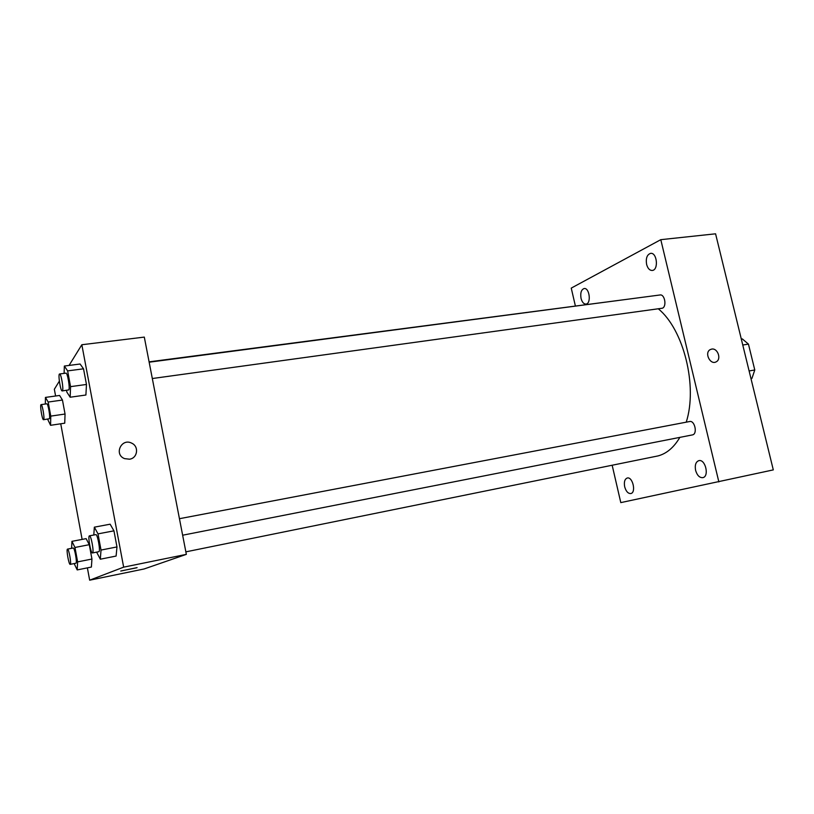 <?xml version="1.0" encoding="UTF-8"?>
<svg xmlns="http://www.w3.org/2000/svg" width="814" height="814" viewBox="0 0 814 814"><rect width="100%" height="100%" fill="white"/><g stroke="black" fill="none" stroke-linecap="round" stroke-linejoin="round"><path stroke-width="1.22" d="M742.765 345.024L748.442 344.108L742.287 338.899L741.31 339.051M748.442 344.108L754.782 369.983L751.943 378.378L750.996 378.683M749.114 370.96L754.782 369.983M750.966 378.551L751.943 378.378M575.345 305.83L571.245 288.105L660.795 239.672L715.577 233.811L773.3 469.892L620.797 502.614L612.169 465.272M581.043 298.382C582.081 302.177 583.73 304.08 585.968 304.08C591.463 303.764 589.55 287.464 584.126 288.543C581.227 289.652 580.199 292.938 581.043 298.382M624.674 486.772C626.007 491.381 628.042 493.64 630.758 493.549C636.406 492.735 632.712 476.444 627.248 478.011C624.704 479.059 623.85 481.98 624.674 486.772M695.604 470.35C697.12 475.386 699.511 477.828 702.777 477.655C709.564 476.638 705.423 458.801 698.839 460.643C695.766 461.853 694.688 465.089 695.604 470.35M646.601 264.387C647.741 268.447 649.623 270.472 652.238 270.462C658.821 270.116 657.081 252.198 650.569 253.368C646.998 254.64 645.675 258.313 646.601 264.387M660.795 239.672L718.854 481.908M716.208 361.813L716.208 361.813C721.723 359.228 717.643 347.792 711.67 349.094L710.174 349.623C704.069 352.798 710.307 365.384 716.208 361.813C721.723 359.228 717.643 347.792 711.68 349.094L710.174 349.633M182.641 535.215L692.592 434.869C697.73 433.821 694.739 420.197 689.672 421.52L179.446 518.701M152.32 378.53L662.393 308.211C666.981 306.522 664.763 293.986 660.052 294.973L149.166 362.199M185.857 551.851L658.048 455.911C666.656 453.612 673.931 447.435 679.853 437.383M686.233 422.181C697.832 386.101 683.689 329.517 658.373 308.872M634.198 298.382L149.094 361.854M69.058 365.435L81.838 344.739L144.302 337.098L186.345 554.365L144.109 568.966L89.662 580.189L87.383 567.867M81.838 344.739L123.657 567.154L186.345 554.365M129.528 459.198L124.583 458.628C113.584 454.497 121.51 437.657 131.776 443.203C139.214 446.459 137.597 458.231 129.528 459.198C137.586 458.231 139.214 446.459 131.766 443.203L131.776 443.203C121.51 437.667 113.584 454.497 124.583 458.628M59.585 395.451L62.454 400.04L65.049 414.031L64.733 423.188L65.049 414.031L62.454 400.04L59.585 395.451L45.442 397.415L48.179 402.045L50.773 416.117L50.57 425.305L47.578 419.108M110.134 524.196L113.95 530.84L116.972 546.937L116.107 556.054L116.972 546.937L113.95 530.84L110.134 524.196L94.343 527.167L98.006 533.872L101.017 550.061L100.315 559.208L96.632 552.136M55.596 396.001L54.345 389.255L59.351 381.156M82.122 539.397L60.735 423.789M123.657 567.154L89.662 580.189M80.087 364.011L83.527 368.813L86.467 384.462L85.908 395.014L86.467 384.462L83.527 368.813L80.087 364.011L64.347 366.046L67.623 370.889L70.564 386.64L70.157 397.222L66.87 392.124L66.545 390.344M86.121 538.634L89.286 544.688L91.941 559.035L91.392 567.053L91.941 559.035L89.286 544.688L86.121 538.634L71.937 541.351L74.969 547.466L77.625 561.884L77.198 569.922L74.155 563.573M120.869 570.99L136.64 567.796L120.869 570.99M137.098 567.623L120.757 571.052M71.612 548.321L71.937 541.351M70.197 564.367L75.956 563.207C77.371 562.932 74.562 547.334 73.219 548.015L67.511 549.114C66.046 549.033 68.864 564.987 70.197 564.367L70.238 564.346C71.612 564.082 68.803 548.453 67.511 549.114M74.969 547.466L89.286 544.688M77.625 561.884L91.941 559.035M77.198 569.922L91.392 567.053M45.34 404.019L45.442 397.415M43.518 419.709L49.369 418.752C50.509 417.572 48.057 403.215 46.815 403.805L41.107 404.619C39.672 404.466 42.196 420.258 43.518 419.709L43.671 419.586C44.77 418.406 42.308 404.029 41.107 404.619M48.179 402.045L62.454 400.04M50.773 416.117L65.049 414.031M50.57 425.305L64.733 423.188M93.803 535.012L94.343 527.167M92.481 552.95L98.911 551.678C100.671 551.281 97.507 533.831 95.828 534.625L89.459 535.836C87.617 535.785 90.781 553.683 92.481 552.95L92.542 552.93C94.251 552.543 91.097 535.052 89.459 535.836M98.006 533.872L113.95 530.84M101.017 550.061L116.972 546.937M100.315 559.208L116.107 556.054M64.113 373.392L64.347 366.046M62.22 390.934L68.793 389.896C70.197 388.38 67.501 372.476 65.944 373.148L59.595 373.982C57.794 373.829 60.551 391.565 62.22 390.934L62.444 390.771C63.807 389.255 61.101 373.311 59.595 373.982M67.623 370.889L83.527 368.813M70.564 386.64L86.467 384.462M70.157 397.222L85.908 395.014"/></g></svg>
